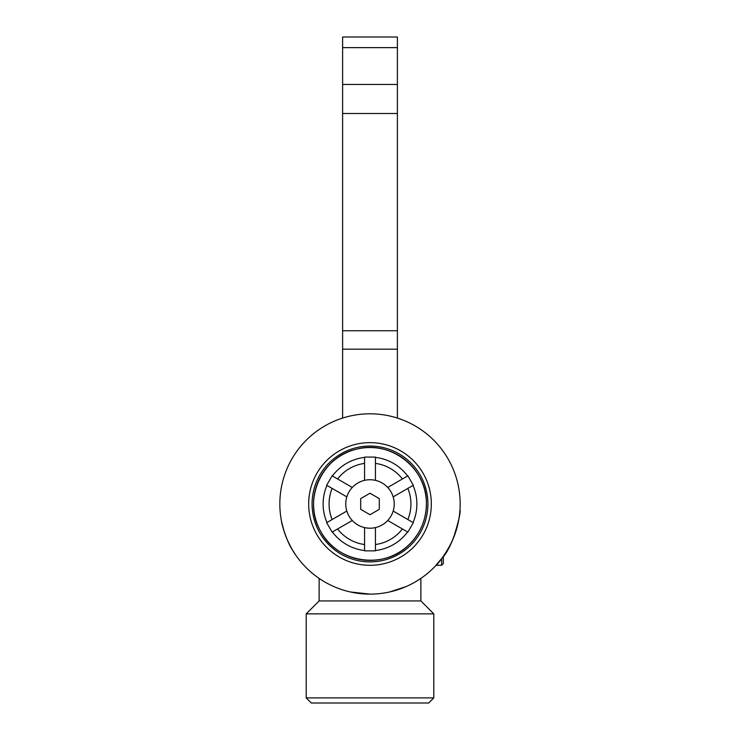 <?xml version="1.0" encoding="UTF-8"?>
<svg xmlns="http://www.w3.org/2000/svg" width="740" height="740" viewBox="0 0 740 740"><rect width="100%" height="100%" fill="white"/><g stroke="black" fill="none" stroke-linecap="round" stroke-linejoin="round"><path stroke-width="1.11" d="M441.614 558.737L441.614 565.304L443.315 563.602L443.315 556.443M453.49 537.989C443.908 560.485 426.323 575.507 441.947 558.312C454.684 545.204 461.529 509.398 459.947 510.091C460.77 512.117 458.615 521.413 453.49 537.989M284.252 531.838L281.625 521.83C281.043 521.487 286.546 541.458 292.291 549.681C299.016 559.865 291.995 550.949 286.51 537.989M360.695 498.603L370 493.229L379.305 498.603L379.305 509.342L370 514.716L360.695 509.342L360.695 498.603M370 528.212A24.235 24.235 0 0 0 394.235 503.968A24.235 24.235 0 0 0 370 479.733A24.235 24.235 0 0 0 345.765 503.968A24.235 24.235 0 0 0 370 528.212M412.439 522.19L413.318 522.699L407.879 532.125L407 531.616M393.18 511.062L413.05 522.542A46.879 46.879 0 0 0 413.05 485.403L393.18 496.873M387.732 487.447L402.403 478.974A40.931 40.931 0 0 0 375.439 463.407L375.439 480.352M407 476.32L407.879 475.811L413.318 485.246L412.439 485.755M402.403 478.974L407.601 475.977A46.879 46.879 0 0 0 375.439 457.403L375.439 463.407M375.439 549.838L375.439 550.856L364.561 550.856L364.561 549.838M375.439 527.592L375.439 550.532A46.879 46.879 0 0 0 407.601 531.968L387.732 520.498M346.82 496.873L332.149 488.4A40.931 40.931 0 0 0 332.149 519.535L346.82 511.062M327.561 485.755L326.673 485.246L332.121 475.811L333 476.32M332.149 488.4L326.95 485.403A46.879 46.879 0 0 0 326.95 522.542L332.149 519.535M364.561 458.106L364.561 457.089L375.439 457.089L375.439 458.106M364.561 480.352L364.561 457.403A46.879 46.879 0 0 0 332.399 475.977L352.268 487.447M352.268 520.498L337.597 528.961A40.931 40.931 0 0 0 364.561 544.529L364.561 527.592M333 531.616L332.121 532.125L326.673 522.699L327.561 522.19M337.597 528.961L332.399 531.968A46.879 46.879 0 0 0 364.561 550.532L364.561 544.529M375.439 544.529A40.931 40.931 0 0 0 402.403 528.961M407.851 519.535A40.931 40.931 0 0 0 407.851 488.4M364.561 463.407A40.931 40.931 0 0 0 337.597 478.974M420.866 578.412L416.907 580.965L420.866 578.412L420.866 600.936L319.134 600.936L306.212 613.858L306.212 697.894L433.788 697.894L433.788 613.858L306.212 613.858M323.093 580.965L319.134 578.412L323.093 580.965M350.325 591.954L370 594.127A90.16 90.16 0 0 0 460.16 503.968A90.16 90.16 0 0 0 370 413.808A90.16 90.16 0 0 0 279.84 503.968A90.16 90.16 0 0 0 370 594.127M389.675 591.954L405.964 586.644M433.788 697.894L428.691 703L311.309 703L306.212 697.894M370 447.534A56.434 56.434 0 0 0 313.566 503.968A56.434 56.434 0 0 0 370 560.402A56.434 56.434 0 0 0 426.434 503.968A56.434 56.434 0 0 0 370 447.534M370 565.295A61.328 61.328 0 0 0 431.328 503.968A61.328 61.328 0 0 0 370 442.64A61.328 61.328 0 0 0 308.673 503.968A61.328 61.328 0 0 0 370 565.295M370 561.891A57.923 57.923 0 0 0 427.924 503.968A57.923 57.923 0 0 0 370 446.044A57.923 57.923 0 0 0 312.077 503.968A57.923 57.923 0 0 0 370 561.891M397.389 418.072L397.389 37L342.611 37L342.611 418.072M397.389 349.169L342.611 349.169M397.389 330.752L342.611 330.752M397.389 113.507L342.611 113.507M397.389 84.462L342.611 84.462M397.389 47.628L342.611 47.628M436.082 565.304L441.614 565.304M426.397 503.968C427.664 468.494 390.026 439.292 355.977 449.346C321.299 456.941 302.382 500.656 320.577 531.135C336.561 562.835 383.607 570.29 408.61 545.084C420.2 533.827 426.129 520.127 426.397 503.968M319.134 578.412L319.134 600.936M420.866 600.936L433.788 613.858"/></g></svg>
